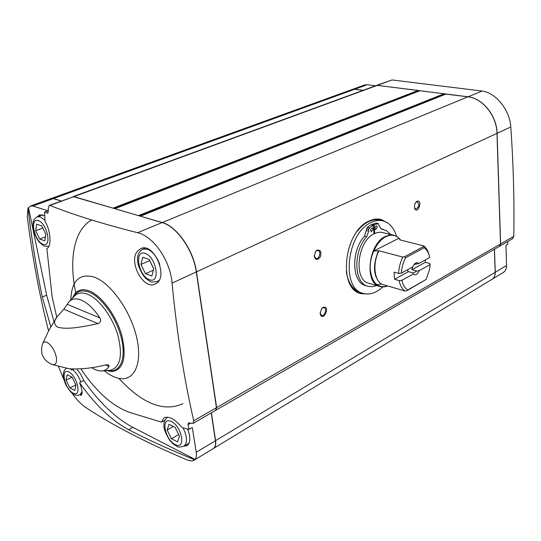 <?xml version="1.0" encoding="UTF-8"?>
<svg xmlns="http://www.w3.org/2000/svg" width="541" height="541" viewBox="0 0 541 541"><rect width="100%" height="100%" fill="white"/><g stroke="black" fill="none" stroke-linecap="round" stroke-linejoin="round"><path stroke-width="0.81" d="M369.023 283.356L368.773 283.281C353.3 280.015 357.222 241.482 374.02 233.82L377.111 232.583L380.627 232.163L393.618 235.173M414.027 264.481L418.802 263.562L429.703 257.563L428.945 254.473M416.347 263.981L415.779 263.832M414.345 264.103L412.668 266.936L401.402 273.137C401.699 267.714 403.092 262.595 405.574 257.759L404.519 256.772L402.788 257.083L378.984 250.781L374.25 250.997L373.946 250.632C377.05 243.917 381.02 239.271 385.861 236.694C390.697 234.375 394.95 234.774 398.622 237.905L398.92 238.256L374.122 250.841M430.115 264.596L429.804 263.521L425.28 262.324L411.884 269.722L416.8 271.068L419.248 270.649L430.115 264.596L429.392 270.081L426.065 279.521L407.765 289.942C404.864 288.177 402.91 284.965 401.902 280.312L399.116 280.583L394.565 279.291L394.044 272.137L398.602 273.408L401.402 273.137M416.8 271.068L413.317 273.009L413.135 274.057L401.902 280.312M413.317 273.009L408.401 271.65L394.565 279.291M407.109 269.993L408.401 271.65M398.602 273.408C398.859 267.714 400.252 262.27 402.788 257.083M429.277 255.704C428.242 252.032 426.524 249.387 424.137 247.771L423.698 245.878C426.092 247.67 427.816 250.449 428.878 254.209M407.765 289.942L406.846 290.727L405.135 291.051C402.139 289.022 400.13 285.54 399.116 280.583M406.846 290.727L426.065 279.521M405.135 291.051L381.588 284.174L376.658 284.566C379.897 287.061 383.555 287.535 387.633 285.986L387.566 286.013C377.645 288.596 371.863 282.916 370.206 268.965C369.598 256.055 376.881 241.036 385.78 236.627C391.65 233.908 396.512 234.97 400.381 239.825L397.432 236.911L393.882 235.24L397.04 236.688M423.698 245.878L399.955 239.906L398.92 238.256M425.28 262.324L425.307 259.984M414.521 263.92C416.137 262.439 417.564 262.317 418.802 263.562M424.137 247.771L405.574 257.759M80.825 395.559C82.814 393.922 82.394 389.628 79.568 382.676C94.844 404.573 111.209 420.249 128.643 429.703C148.133 439.826 170.111 449.828 194.591 459.715L195.078 459.417C196.336 457.882 196.721 455.508 196.241 452.29L192.292 427.512L189.147 429.338L181.891 427.539C175.162 419.18 169.198 415.921 164.004 417.76L161.509 422.149L130.821 412.79C113.299 406.94 96.65 392.313 80.886 368.908M56.785 317.29L52.132 296.867L46.857 248.42C51.774 246.838 50.746 230.486 45.038 221.404L44.565 212.052L47.879 210.821L32.873 206.033L53.275 198.628L61.153 201.022M189.147 429.338L188.018 424.671L188.444 422.9L193.083 423.4L193.739 420.77C184.048 378.781 176.826 332.898 172.072 283.112C170.307 260.613 153.401 236.106 137.536 232.698C102.607 223.886 73.414 214.804 49.941 205.431L49.177 205.418L48.169 208.88L48.365 210.834L47.703 213.161L44.565 212.052M137.428 251.261L140.66 248.664C154.077 241.638 169.36 278.29 155.341 283.924C143.784 290.666 128.102 261.891 137.428 251.261M71.73 392.861C76.369 399.42 80.9 404.188 85.316 407.163C112.224 425.131 146.483 442.842 188.092 460.296L192.082 461.013L194.591 459.715M58.381 366.338L64.007 379.897M50.827 326.798L42.293 297.029C36.375 268.586 31.615 238.919 28.01 208.021L27.266 216.698C32.392 257.245 39.486 295.318 48.555 330.916M73.535 369.151L71.453 370.125L70.763 368.976M53.972 321.577L46.654 295.163L28.524 207.832L30.404 206.02L32.873 206.033M195.078 459.417L132.883 427.356C115.402 417.963 99.023 402.342 83.747 380.485L79.568 382.676M161.509 422.149L164.829 420.303M376.847 85.309L468.053 96.785C482.694 98.225 496.881 115.909 497.084 133.323L500.601 243.944L499.485 246.304L512.631 238.703L513.788 236.349C514.403 200.508 513.402 164.065 510.785 127.013C509.926 110.175 495.908 92.714 482.024 91.037L392.063 79.96L376.921 85.275M503.144 272.569L503.306 272.468C505.497 271 506.579 268.667 506.552 265.469L505.957 245.323L507.735 244.289L507.796 241.502M494.467 249.198L495.258 272.272C495.299 275.497 494.224 277.844 492.04 279.312L503.306 272.468M352.259 89.448L364.451 85.032L367.211 84.721L375.508 85.796M352.137 89.488L354.876 89.197L363.18 90.313M183.014 403.62C163.916 412.337 142.52 403.917 118.824 378.355M75.781 292.762C68.585 259.43 74.09 229.573 91.666 219.984M30.526 205.979L50.773 198.642L53.275 198.628M49.177 205.411L73.934 196.633L162.097 222.594C176.636 226.327 193.435 250.348 196.295 271.947L216.454 407.684L215.656 410.355M211.233 412.911L215.433 440.739C215.947 444.607 215.244 447.211 213.33 448.557L213.188 448.645M50.915 198.594L53.437 198.567L61.316 200.961M51.057 198.54L352.015 89.536L354.774 89.238L363.079 90.354M73.197 196.613L113.454 208.271M73.299 196.572L376.773 85.336L418.213 90.435L418.578 91.246M114.908 208.691L138.827 215.744M419.904 90.76L444.08 93.755L444.452 94.601L140.275 216.17M140.349 216.19L162.266 222.527C176.806 226.253 193.604 250.267 196.464 271.873L216.616 407.589L215.764 410.288M445.831 94.107L467.951 96.825C482.599 98.266 496.787 115.957 496.99 133.37L500.506 243.998L499.336 246.392M317.182 250.145C320.637 249.759 321.685 251.984 320.326 256.833C317.506 260.532 315.471 260.322 314.213 256.204L315.552 251.579L317.182 250.145M416.901 201.266C423.454 199.223 417.517 215.798 414.494 207.994L414.764 203.984L416.901 201.266M322.991 307.396C331.579 304.813 322.443 323.876 320.096 313.415L321.78 308.39L322.991 307.396M368.32 294.006L360.563 293.58C337.706 288.651 344.042 231.332 369.003 221.073C373.222 219.058 377.266 218.523 381.128 219.484L387.647 222.946M211.389 412.824L215.582 440.651C216.102 444.513 215.399 447.123 213.485 448.462L193.779 460.425M494.379 249.252L495.164 272.326C495.204 275.552 494.129 277.898 491.945 279.366L491.783 279.467M28.01 208.021L28.524 207.832M63.831 309.202L57.42 316.37C53.708 320.57 53.687 324.133 57.373 327.055C67.104 330.159 84.355 326.494 97.921 323.633L63.831 309.202L68.741 302.081C71.75 298.7 75.875 298.017 81.123 300.039C87.568 302.804 93.809 308.749 99.842 317.885C101.37 320.502 100.734 322.422 97.921 323.633M68.741 302.081L74.516 296.022C77.762 292.749 82.09 292.14 87.493 294.182C98.949 298.598 112.575 316.952 117.972 335.576C122.908 355.964 120.298 367.555 110.127 370.328L109.674 370.375M52.328 364.58L52.463 364.62C43.118 360.583 39.804 353.665 42.523 343.873L42.523 343.873C43.348 341.912 44.829 341.391 46.959 342.325C51.294 344.962 54.384 349.75 56.217 356.675C57.163 362.558 55.912 365.209 52.47 364.62L69.187 368.752C80.765 369.415 92.957 368.123 105.752 364.884L108.667 364.938L109.025 366.521C107.213 369.26 104.785 370.734 101.749 370.943C98.638 371.112 95.243 369.997 91.557 367.61M37.376 216.772L39.588 214.763L44.747 215.778M76.822 369.138L80.744 374.25L83.747 380.485M187.524 428.939C190.723 437.182 190.601 442.748 187.139 445.649L183.737 446.305M153.752 268.823L151.886 275.964L145.488 273.712L140.93 264.414L142.716 257.252L149.14 259.41L153.752 268.823M179.47 436.174L177.57 441.835L171.436 438.724L167.176 430.021L169.002 424.32L175.156 427.356L179.47 436.174M45.829 234.287L44.788 240.833L39.709 239.034L35.665 230.764L36.653 224.197L41.738 225.915L45.829 234.287M75.99 385.118L74.847 390.474L69.89 387.965L66.076 380.147L67.172 374.757L72.136 377.212L75.99 385.118M153.705 268.992L149.654 260.464M152.826 266.929L151.122 263.447M145.488 273.712L153.394 270.196M140.93 264.414L149.614 260.634M171.436 438.724L178.665 434.531M167.176 430.021L173.37 426.477M39.709 239.034L45.424 236.816M35.665 230.764L42.786 228.052M69.89 387.965L75.909 384.942M66.076 380.147L72.068 377.178M357.229 231.278C360.644 226.916 364.357 223.751 368.36 221.783C372.485 219.808 376.435 219.294 380.208 220.228L382.69 220.823M360.516 292.586L360.164 292.471C352.691 289.793 348.073 282.781 346.308 271.447M419.248 270.649C417.402 274.591 415.366 275.727 413.135 274.057M382.757 286.96C376.164 293.053 369.564 295.176 362.977 293.33C340.688 288.536 346.882 232.542 371.227 222.479C375.353 220.498 379.302 219.977 383.075 220.917C389.506 222.777 393.997 227.917 396.539 236.336M411.884 269.722L412.905 266.355M423.535 246.568L404.519 256.772M374.02 233.82L373.216 225.34L371.058 224.813L367.211 227.328L364.553 236.14C350.764 250.889 351.738 282.483 365.689 285.628L365.966 285.709M390.643 234.436L386.375 230.588L381.473 229.073L379.2 225.976L378.348 223.568L374.176 224.867L374.73 233.462M374.176 224.867L372.019 224.339L372.059 225.056M376.712 285.614L372.167 286.744L367.812 286.257C353.868 283.119 352.921 251.477 366.703 236.694L368.692 231.183L366.534 230.642M373.216 225.34L369.375 227.862L368.712 229.364L368.692 231.183M376.414 223.162L372.019 224.339M383.278 229.377L380.79 228.775M377.395 227.119L376.624 225.888C374.832 226.733 374.521 227.957 375.691 229.573L377.395 227.119M374.913 228.133L375.244 226.794M373.06 229.269L372.282 228.038C370.477 228.877 370.159 230.108 371.336 231.737L373.06 229.269M370.558 230.317L370.91 228.917M321.53 308.695L322.456 307.957L324.086 307.755C327.305 308.647 324.634 316.647 321.537 315.369L320.083 313.097M415.603 202.408L417.388 201.719C419.66 204.823 419.099 207.257 415.698 209.029L414.413 207.663M315.329 251.903L316.641 250.767L318.149 250.591C321.557 251.396 319.17 259.66 315.876 258.47L314.199 255.893M381.588 284.174C374 279.778 372.587 262.933 378.984 250.781M381.101 284.133C373.29 276.85 372.424 265.726 378.49 250.747M70.797 299.842C71.628 280.583 79.459 273.022 94.296 277.148C110.979 283.112 130.99 311.494 136.799 338.084C142.81 364.735 133.519 382.392 117.823 378.125C113.475 376.989 108.984 374.548 104.345 370.808M42.293 297.029L46.654 295.163M128.643 429.703L132.883 427.356M506.552 265.469L495.258 272.272M367.211 84.721L354.876 89.197M354.774 89.238L53.437 198.567M377.692 85.228L74.103 196.572M418.213 90.435L113.225 208.089M418.558 90.868L114.131 208.474M420.12 90.678L115.084 208.637M444.08 93.755L138.591 215.555M444.432 94.202L139.51 215.947M446.068 94.012L140.545 216.136M467.951 96.825L162.266 222.527M496.99 133.37L196.464 271.873M500.506 243.998L216.616 407.589M495.164 272.326L215.582 440.651M513.788 236.349L500.601 243.944M510.785 127.013L497.084 133.323M482.024 91.037L468.053 96.785M392.063 79.96L377.794 85.194M196.241 452.29L215.433 440.739M188.018 424.671L190.567 423.197M193.739 420.77L216.454 407.684M172.072 283.112L196.295 271.947M137.536 232.698L162.097 222.594M49.941 205.431L73.934 196.633M47.182 213.147L48.088 212.809M73.211 297.327C76.47 291.227 81.718 289.482 88.961 292.093C101.722 296.921 116.917 318.561 121.583 338.95C126.398 359.386 119.771 373.405 107.828 370.551M72.366 298.192L74.969 293.655C78.425 289.597 83.213 288.698 89.326 290.963C101.647 295.65 116.329 315.606 121.847 335.576C126.797 357.412 123.605 369.395 112.285 371.518L111.798 371.532M145.083 253.323C156.477 257.002 160.853 284.032 149.492 279.751C138.374 275.944 133.843 249.577 145.083 253.323M159.007 280.366L157.431 281.543C148.951 282.524 151.926 282.422 145.502 278.094C143.122 275.815 140.714 271.494 138.28 265.144C137.583 261.472 137.387 258.659 137.678 256.698C138.212 253.384 139.896 250.882 142.729 249.191L147.213 249.11C152.603 251.328 156.809 256.488 159.832 264.596M158.601 281.009L157.221 281.638M171.335 421.459C182.256 426.727 186.097 450.335 175.216 444.58C164.538 439.265 160.549 416.151 171.335 421.459M183.041 427.83C187.321 436.715 187.632 442.829 183.974 446.169L183.818 446.264M38.269 220.552C47.277 223.474 52.173 247.805 43.152 244.37C34.32 241.333 29.356 217.543 38.269 220.552M48.832 246.358C41.799 245.79 45.897 247.568 39.209 242.111C36.788 239.095 34.78 234.814 33.184 229.256L33.035 222.567C33.515 219.998 34.928 218.077 37.268 216.813L40.237 216.833L44.977 220.221M68.829 371.978C77.613 376.211 81.962 397.831 73.17 393.165C64.555 388.871 60.125 367.677 68.829 371.978M72.589 369.591C76.078 372.472 78.824 376.61 80.846 382.007M82.056 391.61L79.96 394.808M381.128 219.484L387.241 222.689M367.833 294.02L360.678 293.614M362.95 225.124L368.347 221.607C373.31 219.254 377.963 218.963 382.311 220.735M362.592 293.215C356.066 292.174 351.244 287.65 348.12 279.643M383.366 286.913L379.66 286.487C364.066 283.214 368.428 243.768 385.408 236.417L389.736 235.01L393.882 235.24M366.703 236.694L364.553 236.14M368.712 229.364L366.555 228.823M369.375 227.862L367.211 227.328M378.085 223.568L375.927 223.041M381.818 229.134L381.189 228.978M109.025 366.521L105.583 364.925M99.842 317.885L67.233 304.306M387.633 285.986L384.692 286.811L381.29 286.852L368.773 283.281M419.999 90.692L114.969 208.643M445.933 94.033L140.423 216.136M499.39 246.358L215.866 410.234M491.945 279.366L213.485 448.462M193.083 423.4L215.71 410.321M111.865 371.532L106.624 370.646M42.523 343.88L48.933 330.206L56.933 317.073M110.127 370.328L101.749 370.943M142.952 249.097L145.184 248.15M189.147 443.106L183.974 446.169C176.664 447.779 179.45 447.38 173.627 444.364L170.002 440.705C166.351 434.788 164.369 430.372 164.072 427.458C163.382 423.055 164.565 419.62 167.615 417.145M37.417 216.758L42.719 214.791M81.921 393.801L80.068 394.747C76.565 395.944 72.081 396.357 65.387 383.833C63.135 377.314 63.378 376.475 63.331 374.642C63.48 371.674 64.535 369.544 66.496 368.238M362.977 293.33L360.164 292.471M378.348 223.568L376.191 223.048M367.812 286.257L365.689 285.628"/></g></svg>
